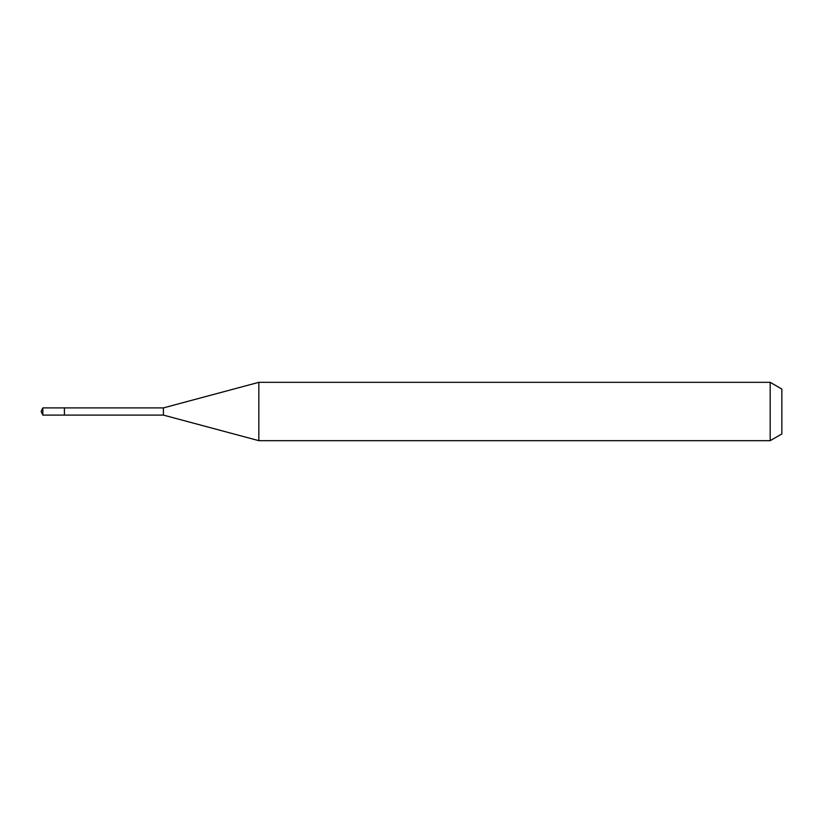 <?xml version="1.0" encoding="UTF-8"?>
<svg xmlns="http://www.w3.org/2000/svg" width="823" height="823" viewBox="0 0 823 823"><rect width="100%" height="100%" fill="white"/><g stroke="black" fill="none" stroke-linecap="round" stroke-linejoin="round"><path stroke-width="1.23" d="M64.41 407.899L42.827 407.899L42.827 415.101L64.41 415.101L64.41 407.899L64.41 415.101L163.407 415.101L163.407 407.899L64.41 407.899M42.827 415.101L41.15 411.5L42.827 407.899M163.407 407.899L258.844 382.325L258.844 440.675L163.407 415.101M258.844 440.675L770.184 440.675L770.184 382.325L258.844 382.325M770.184 382.325L781.85 389.063L781.85 433.937L770.184 440.675"/></g></svg>
